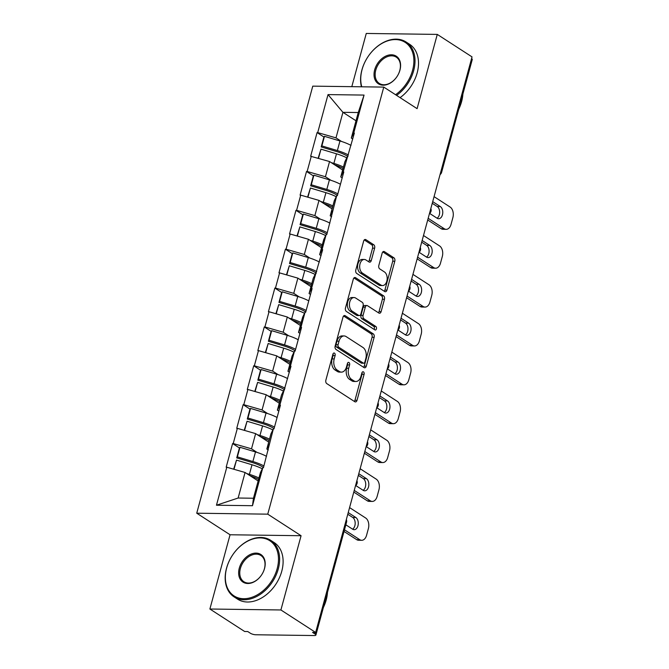 <?xml version="1.0" encoding="UTF-8"?>
<svg xmlns="http://www.w3.org/2000/svg" width="669" height="669" viewBox="0 0 669 669"><rect width="100%" height="100%" fill="white"/><g stroke="black" fill="none" stroke-linecap="round" stroke-linejoin="round"><path stroke-width="1" d="M334.483 353.14A1.848 1.187 90.8 0 0 334.048 352.998A1.848 1.187 90.8 0 0 332.928 354.152L325.87 380.134A2.643 1.689 90.8 0 0 326.765 383.588L354.804 401.726A2.643 1.689 90.8 0 0 355.431 401.927A2.643 1.689 90.8 0 0 357.029 400.288L364.087 374.306A1.848 1.187 90.8 0 0 363.459 371.88A1.848 1.187 90.8 0 0 363.016 371.747A1.848 1.187 90.8 0 0 361.904 372.892L360.992 376.254A8.463 5.419 90.8 0 1 355.891 381.497A8.463 5.419 90.8 0 1 353.876 380.853L351.543 379.348A8.463 5.419 90.8 0 1 348.683 368.293L349.603 364.931A1.848 1.187 90.8 0 0 348.975 362.514A1.848 1.187 90.8 0 0 348.532 362.372A1.848 1.187 90.8 0 0 347.42 363.518L346.509 366.88A8.463 5.419 90.8 0 1 341.407 372.123A8.463 5.419 90.8 0 1 339.392 371.487L337.059 369.974A8.463 5.419 90.8 0 1 334.199 358.918L335.11 355.557A1.848 1.187 90.8 0 0 334.483 353.14M374.632 248.199A2.643 1.689 90.8 0 0 373.737 244.745L365.868 239.661A2.643 1.689 90.8 0 0 365.241 239.46A2.643 1.689 90.8 0 0 363.643 241.099L355.808 269.958A2.643 1.689 90.8 0 0 356.702 273.412L384.742 291.55A2.643 1.689 90.8 0 0 385.369 291.743A2.643 1.689 90.8 0 0 386.958 290.112L394.802 261.253A2.643 1.689 90.8 0 0 393.907 257.799L384.407 251.653A2.643 1.689 90.8 0 0 383.78 251.452A2.643 1.689 90.8 0 0 382.183 253.091L378.83 265.434A2.643 1.689 90.8 0 0 379.724 268.888L384.432 271.94A7.075 4.532 90.8 0 1 387.083 279.885A7.075 4.532 90.8 0 1 382.559 285.554A7.075 4.532 90.8 0 1 380.878 285.027L362.422 273.086A7.075 4.532 90.8 0 1 359.771 265.133A7.075 4.532 90.8 0 1 364.296 259.463A7.075 4.532 90.8 0 1 365.976 259.998L369.054 261.989A2.643 1.689 90.8 0 0 369.681 262.189A2.643 1.689 90.8 0 0 371.27 260.55L374.632 248.199L372.558 248.174A2.643 1.689 90.8 0 0 371.663 244.72L364.262 239.928M301.075 535.718L230.061 534.765L209.89 609.016L280.905 609.969L301.075 535.718L267.751 514.16L383.78 87.095L417.105 108.654L437.275 34.403L472.03 56.89L315.659 632.448L312.548 632.406L315.091 634.053L315.525 632.448M280.905 609.969L315.659 632.448M345.204 315.718A2.643 1.689 90.8 0 0 344.577 315.517A2.643 1.689 90.8 0 0 342.98 317.156L335.144 346.015A2.643 1.689 90.8 0 0 336.03 349.469L364.07 367.607A2.643 1.689 90.8 0 0 364.705 367.808A2.643 1.689 90.8 0 0 366.294 366.169L374.138 337.31A2.643 1.689 90.8 0 0 373.243 333.856L345.204 315.718L343.941 315.701M345.472 307.983L353.316 279.124A2.643 1.689 90.8 0 1 354.904 277.493A2.643 1.689 90.8 0 1 355.54 277.685L383.571 295.823A2.643 1.689 90.8 0 1 384.466 299.277L381.113 311.629A2.643 1.689 90.8 0 1 379.515 313.268A2.643 1.689 90.8 0 1 378.888 313.067L367.515 305.716A2.643 1.689 90.8 0 0 366.888 305.516A2.643 1.689 90.8 0 0 365.299 307.155L363.075 315.342A2.643 1.689 90.8 0 0 363.961 318.795L375.802 326.455A1.848 1.187 90.8 0 1 376.496 328.538A1.848 1.187 90.8 0 1 375.309 330.018A1.848 1.187 90.8 0 1 374.874 329.876L346.366 311.436A2.643 1.689 90.8 0 1 345.472 307.983M267.751 514.16L196.736 513.207L312.766 86.142L383.78 87.095M323.997 137.061L317.081 132.587L310.65 156.262L329.558 161.538L342.637 170.001M317.081 132.587L317.708 132.596L328.027 94.597L364.053 95.082L353.725 133.081L354.353 133.089L343.172 171.95L343.791 171.958L337.36 195.632L336.733 195.624L326.798 234.501L326.179 234.493L322.048 249.688L322.667 249.696L311.486 288.556L312.105 288.565L305.674 312.239L305.056 312.231L300.925 327.425L301.543 327.434L295.113 351.108L294.494 351.1L290.363 366.294L290.99 366.303L279.801 405.163L280.428 405.171L273.997 428.846L273.37 428.837L263.435 467.715L262.817 467.706L252.489 505.705L216.463 505.22L226.791 467.221L245.071 472.49L258.15 480.952M239.51 448.013L232.603 443.539L226.172 467.213L226.791 467.221M232.603 443.539L233.222 443.547L237.353 428.352L255.633 433.621L268.712 442.084M250.072 409.144L243.156 404.67L236.726 428.344L237.353 428.352M243.156 404.67L243.784 404.678L247.906 389.483L266.195 394.752L279.274 403.215M260.634 370.275L253.718 365.801L247.287 389.475L247.906 389.483M253.718 365.801L254.345 365.809L258.468 350.615L276.757 355.883L289.836 364.346M271.196 331.406L264.28 326.932L257.849 350.606L258.468 350.615M264.28 326.932L264.899 326.94L269.03 311.746L287.319 317.014L300.398 325.477M281.758 292.537L274.842 288.063L268.411 311.737L269.03 311.746M274.842 288.063L275.461 288.071L279.592 272.877L297.881 278.145L310.96 286.608M292.32 253.668L285.404 249.194L278.973 272.868L279.592 272.877M285.404 249.194L286.023 249.203L290.154 234.008L308.442 239.276L321.513 247.739M302.873 214.799L295.966 210.325L289.535 233.999L290.154 234.008M295.966 210.325L296.584 210.334L300.716 195.139L318.996 200.407L332.075 208.87M313.435 175.93L306.519 171.456L300.088 195.131L300.716 195.139M306.519 171.456L307.146 171.465L311.277 156.27M342.185 177.87L340.747 176.942L344.878 161.747L347.295 156.747M329.558 161.538L325.427 176.741L330.996 180.337M340.747 176.942L343.172 171.95M307.146 171.465L325.427 176.741M331.623 216.739L330.193 215.811L334.316 200.616L336.733 195.624M318.996 200.407L314.873 215.61L320.434 219.206M330.193 215.811L332.61 210.819M296.584 210.334L314.873 215.61M321.061 255.608L319.631 254.68L323.763 239.485L326.179 234.493M308.442 239.276L304.311 254.479L309.872 258.075M319.631 254.68L322.048 249.688M286.023 249.203L304.311 254.479M310.5 294.477L309.07 293.549L313.201 278.354L315.617 273.362M297.881 278.145L293.75 293.348L299.311 296.944M309.07 293.549L311.486 288.556M275.461 288.071L293.75 293.348M299.938 333.346L298.508 332.418L302.639 317.223L305.056 312.231M287.319 317.014L283.188 332.217L288.749 335.813M298.508 332.418L300.925 327.425M264.899 326.94L283.188 332.217M289.376 372.215L287.946 371.287L292.077 356.092L294.494 351.1M276.757 355.883L272.626 371.086L278.195 374.682M287.946 371.287L290.363 366.294M254.345 365.809L272.626 371.086M278.822 411.084L277.384 410.156L281.515 394.961L283.932 389.968M266.195 394.752L262.064 409.955L267.633 413.551M277.384 410.156L279.801 405.163M243.784 404.678L262.064 409.955M268.261 449.953L266.831 449.024L270.953 433.83L273.37 428.837M255.633 433.621L251.511 448.824L257.072 452.42M266.831 449.024L269.247 444.032M233.222 443.547L251.511 448.824M209.89 609.016L244.645 631.494L247.747 631.536L250.29 633.183A4.039 1.162 -164.8 0 0 255.775 634.764L314.363 635.55A4.039 1.162 -164.8 0 0 315.885 635.073A4.039 1.162 -164.8 0 0 315.091 634.053M245.071 472.49L238.139 498.029L253.459 498.238L260.4 472.699L262.817 467.706M253.459 498.238L252.489 505.705M216.463 505.22L238.139 498.029M437.275 34.403L366.269 33.45L351.81 86.669M471.578 58.563A4.039 1.162 15.2 0 1 472.264 59.508L441.599 172.376A4.039 1.162 15.2 0 0 440.913 171.431M230.061 534.765L196.736 513.207M352.747 139.001L351.309 138.073L358.25 112.534L342.929 112.325L335.989 137.873L341.558 141.468M356.008 120.788L342.929 112.325L328.027 94.597M351.309 138.073L353.725 133.081M358.25 112.534L364.053 95.082M317.708 132.596L335.989 137.873M332.995 353.934A1.848 1.187 90.8 0 1 333.045 355.532L332.125 358.893A8.463 5.419 90.8 0 0 334.985 369.949L337.059 369.974M341.407 372.123L339.334 372.098A8.463 5.419 90.8 0 1 337.327 371.454L334.985 369.949M355.891 381.497L353.826 381.464A8.463 5.419 90.8 0 1 351.81 380.828L349.477 379.315A8.463 5.419 90.8 0 1 346.617 368.268L347.529 364.906A1.848 1.187 90.8 0 0 347.487 363.309M354.344 401.425A2.643 1.689 90.8 0 0 354.955 400.263L362.013 374.272A1.848 1.187 90.8 0 0 361.971 372.683M363.61 367.306A2.643 1.689 90.8 0 0 364.22 366.144L372.064 337.285A2.643 1.689 90.8 0 0 371.17 333.831L343.59 315.985M338.054 344.736A1.848 1.187 90.8 0 0 338.681 347.152L363.292 363.075A1.848 1.187 90.8 0 0 363.727 363.217A1.848 1.187 90.8 0 0 364.848 362.071L365.809 358.525A8.463 5.419 90.8 0 0 362.949 347.47L346.124 336.591A8.463 5.419 90.8 0 0 344.117 335.947A8.463 5.419 90.8 0 0 339.016 341.19L338.054 344.736L335.98 344.711A1.848 1.187 90.8 0 0 336.607 347.127L338.681 347.152M363.727 363.217L361.661 363.183A1.848 1.187 90.8 0 1 361.218 363.05L336.607 347.127M344.117 335.947L342.043 335.922A8.463 5.419 90.8 0 0 336.942 341.165L339.016 341.19M335.98 344.711L336.942 341.165M353.926 277.961L381.506 295.798L383.571 295.823M378.428 312.774A2.643 1.689 90.8 0 0 379.039 311.603L382.4 299.252A2.643 1.689 90.8 0 0 381.506 295.798M366.888 305.516L364.822 305.482A2.643 1.689 90.8 0 0 363.225 307.121L361.001 315.316A2.643 1.689 90.8 0 0 361.896 318.77L373.728 326.43L375.802 326.455M374.13 329.399A1.848 1.187 90.8 0 0 373.728 326.43M355.716 298.081A7.075 4.532 90.8 0 0 354.035 297.546A7.075 4.532 90.8 0 0 349.511 303.216A7.075 4.532 90.8 0 0 352.162 311.16L358.668 315.375A2.643 1.689 90.8 0 0 359.295 315.567A2.643 1.689 90.8 0 0 360.892 313.937L363.116 305.741A2.643 1.689 90.8 0 0 362.222 302.288L355.716 298.081M354.035 297.546L351.969 297.521A7.075 4.532 90.8 0 0 347.445 303.191A7.075 4.532 90.8 0 0 350.096 311.135L352.162 311.16M359.295 315.567L357.229 315.542A2.643 1.689 90.8 0 1 356.594 315.342L350.096 311.135M368.594 261.688A2.643 1.689 90.8 0 0 369.204 260.525L372.558 248.174M364.296 259.463L362.222 259.438A7.075 4.532 90.8 0 0 357.698 265.108A7.075 4.532 90.8 0 0 360.348 273.052L362.422 273.086M382.559 285.554L380.494 285.529A7.075 4.532 90.8 0 1 378.805 284.994L360.348 273.052M384.274 291.249A2.643 1.689 90.8 0 0 384.892 290.078L392.728 261.219A2.643 1.689 90.8 0 0 391.833 257.766L382.793 251.92M356.669 539.64L359.771 539.682A8.087 5.176 90.8 0 0 361.695 540.293L358.592 540.251A8.087 5.176 -89.2 0 1 356.669 539.64L344.033 531.47M347.771 514.26L352.714 517.455A6.33 4.056 -89.2 0 1 355.18 523.334A6.33 4.056 -89.2 0 1 352.596 529.179M359.771 539.682L344.485 529.798M361.695 540.293A8.087 5.176 90.8 0 0 366.562 535.292L368.393 528.56A8.087 5.176 90.8 0 0 365.667 518.007L349.578 507.604M348.223 512.588L355.816 517.497A6.33 4.056 -89.2 0 1 358.191 524.613A6.33 4.056 -89.2 0 1 354.144 529.689A6.33 4.056 -89.2 0 1 352.638 529.204L345.84 524.814M258.953 478.009A22.102 6.33 -164.8 0 0 249.403 474.354L252.004 464.763A22.102 6.33 15.2 0 1 262.29 468.777M252.004 464.763L236.5 460.113L233.999 469.304M249.403 474.354L246.702 473.552M233.648 469.203L236.5 460.113M258.569 479.422A18.055 5.176 -164.8 0 0 250.265 475.851M263.494 467.48A18.055 5.176 15.2 0 0 252.23 462.538L236.726 457.897L239.326 448.297L239.979 447.285L255.491 451.926A22.102 6.33 -164.8 0 1 266.521 456.333M236.726 457.897L237.378 456.877L252.882 461.526A22.102 6.33 15.2 0 1 263.921 465.925M237.378 456.877L239.979 447.285M367.231 500.772L370.333 500.813A8.087 5.176 90.8 0 0 372.257 501.424L369.154 501.382A8.087 5.176 -89.2 0 1 367.231 500.772L353.792 492.083M358.333 475.391L363.275 478.586A6.33 4.056 -89.2 0 1 365.734 484.465A6.33 4.056 -89.2 0 1 363.158 490.31M370.333 500.813L354.244 490.41M372.257 501.424A8.087 5.176 90.8 0 0 377.124 496.423L378.955 489.691A8.087 5.176 90.8 0 0 376.221 479.138L360.139 468.735M358.785 473.711L366.378 478.628A6.33 4.056 -89.2 0 1 368.753 485.736A6.33 4.056 -89.2 0 1 364.705 490.82A6.33 4.056 -89.2 0 1 363.2 490.335L355.674 485.477M269.515 439.14A22.102 6.33 -164.8 0 0 259.957 435.486L262.566 425.894A22.102 6.33 15.2 0 1 272.852 429.908M262.566 425.894L247.053 421.244L244.561 430.435M259.957 435.486L257.264 434.674M244.21 430.334L247.053 421.244M269.13 440.553A18.055 5.176 -164.8 0 0 260.826 436.982M274.056 428.612A18.055 5.176 15.2 0 0 262.792 423.669L247.287 419.028L249.888 409.428L250.541 408.416L266.053 413.057A22.102 6.33 -164.8 0 1 277.083 417.464M247.287 419.028L247.94 418.008L263.444 422.657A22.102 6.33 15.2 0 1 274.482 427.056M247.94 418.008L250.541 408.416M377.793 461.903L380.895 461.945A8.087 5.176 90.8 0 0 382.819 462.555L379.708 462.513A8.087 5.176 -89.2 0 1 377.793 461.903L364.354 453.214M368.887 436.514L373.837 439.717A6.33 4.056 -89.2 0 1 376.296 445.596A6.33 4.056 -89.2 0 1 373.72 451.441M380.895 461.945L364.806 451.542M382.819 462.555A8.087 5.176 90.8 0 0 387.686 457.554L389.517 450.822A8.087 5.176 90.8 0 0 386.782 440.269L370.701 429.866M369.347 434.842L376.94 439.759A6.33 4.056 -89.2 0 1 379.315 446.867A6.33 4.056 -89.2 0 1 375.267 451.943A6.33 4.056 -89.2 0 1 373.762 451.466L366.236 446.608M280.077 400.271A22.102 6.33 -164.8 0 0 270.519 396.617L273.128 387.025A22.102 6.33 15.2 0 1 283.413 391.039M273.128 387.025L257.615 382.375L255.123 391.566M270.519 396.617L267.826 395.805M254.772 391.457L257.615 382.375M279.692 401.684A18.055 5.176 -164.8 0 0 271.38 398.114M284.618 389.743A18.055 5.176 15.2 0 0 273.353 384.8L257.841 380.151L260.45 370.559L261.102 369.547L276.615 374.188A22.102 6.33 -164.8 0 1 287.645 378.595M257.841 380.151L258.502 379.139L274.006 383.789A22.102 6.33 15.2 0 1 285.044 388.187M258.502 379.139L261.102 369.547M388.346 423.034L391.457 423.076A8.087 5.176 90.8 0 0 393.38 423.686L390.27 423.644A8.087 5.176 -89.2 0 1 388.346 423.034L374.916 414.345M379.448 397.645L384.399 400.848A6.33 4.056 -89.2 0 1 386.858 406.727A6.33 4.056 -89.2 0 1 384.282 412.572M391.457 423.076L375.368 412.673M393.38 423.686A8.087 5.176 90.8 0 0 398.247 418.677L400.079 411.953A8.087 5.176 90.8 0 0 397.344 401.4L381.255 390.989M379.908 395.973L387.502 400.89A6.33 4.056 -89.2 0 1 389.876 407.998A6.33 4.056 -89.2 0 1 385.821 413.074A6.33 4.056 -89.2 0 1 384.315 412.597L376.798 407.739M290.639 361.402A22.102 6.33 -164.8 0 0 281.08 357.748L283.689 348.156A22.102 6.33 15.2 0 1 293.975 352.17M283.689 348.156L268.177 343.506L265.685 352.688M281.08 357.748L278.388 356.937M265.334 352.588L268.177 343.506M290.254 362.815A18.055 5.176 -164.8 0 0 281.942 359.245M295.18 350.874A18.055 5.176 15.2 0 0 283.915 345.932L268.403 341.282L271.012 331.69L271.664 330.678L287.177 335.32A22.102 6.33 -164.8 0 1 298.207 339.727M268.403 341.282L269.055 340.27L284.568 344.911A22.102 6.33 15.2 0 1 295.598 349.318M269.055 340.27L271.664 330.678M398.908 384.165L402.019 384.207A8.087 5.176 90.8 0 0 403.942 384.817L400.831 384.775A8.087 5.176 -89.2 0 1 398.908 384.165L385.478 375.476M390.01 358.776L394.953 361.979A6.33 4.056 -89.2 0 1 397.419 367.858A6.33 4.056 -89.2 0 1 394.835 373.703M402.019 384.207L385.929 373.804M403.942 384.817A8.087 5.176 90.8 0 0 408.809 379.808L410.632 373.085A8.087 5.176 90.8 0 0 407.906 362.531L391.817 352.12M390.462 357.104L398.063 362.021A6.33 4.056 -89.2 0 1 400.43 369.129A6.33 4.056 -89.2 0 1 396.383 374.205A6.33 4.056 -89.2 0 1 394.877 373.728L387.359 368.862M301.192 322.533A22.102 6.33 -164.8 0 0 291.642 318.879L294.251 309.287A22.102 6.33 15.2 0 1 304.537 313.301M294.251 309.287L278.739 304.638L276.247 313.82M291.642 318.879L288.949 318.068M275.896 313.719L278.739 304.638M300.816 323.938A18.055 5.176 -164.8 0 0 292.504 320.367M305.741 312.005A18.055 5.176 15.2 0 0 294.477 307.063L278.965 302.413L281.574 292.821L282.226 291.809L297.738 296.451A22.102 6.33 -164.8 0 1 308.769 300.858M278.965 302.413L279.617 301.401L295.129 306.042A22.102 6.33 15.2 0 1 306.159 310.449M279.617 301.401L282.226 291.809M409.47 345.296L412.572 345.338A8.087 5.176 90.8 0 0 414.496 345.948L411.393 345.906A8.087 5.176 -89.2 0 1 409.47 345.296L396.04 336.607M400.572 319.907L405.514 323.11A6.33 4.056 -89.2 0 1 407.981 328.989A6.33 4.056 -89.2 0 1 405.397 334.834M412.572 345.338L396.491 334.935M414.496 345.948A8.087 5.176 90.8 0 0 419.371 340.939L421.194 334.216A8.087 5.176 90.8 0 0 418.468 323.662L402.378 313.251M401.024 318.235L408.625 323.152A6.33 4.056 -89.2 0 1 410.992 330.26A6.33 4.056 -89.2 0 1 406.944 335.336A6.33 4.056 -89.2 0 1 405.439 334.86L397.921 329.993M311.754 283.664A22.102 6.33 -164.8 0 0 302.204 280.01L304.805 270.418A22.102 6.33 15.2 0 1 315.099 274.432M304.805 270.418L289.301 265.769L286.8 274.951M302.204 280.01L299.511 279.199M286.457 274.85L289.301 265.769M311.369 285.069A18.055 5.176 -164.8 0 0 303.065 281.498M316.303 273.136A18.055 5.176 15.2 0 0 305.039 268.194L289.526 263.544L292.136 253.952L292.788 252.932L308.292 257.582A22.102 6.33 -164.8 0 1 319.33 261.989M289.526 263.544L290.179 262.532L305.691 267.174A22.102 6.33 15.2 0 1 316.721 271.581M290.179 262.532L292.788 252.932M277.175 568.642A32.881 23.44 -57.1 0 0 260.182 537.909A32.881 23.44 -57.1 0 0 226.666 567.964A32.881 23.44 -57.1 0 0 243.667 598.705A32.881 23.44 -57.1 0 0 277.175 568.642M226.515 568.265A33.684 24.017 122.9 0 1 270.694 540.326A33.684 24.017 122.9 0 1 278.279 568.959A33.684 24.017 122.9 0 1 234.1 596.899A33.684 24.017 122.9 0 1 226.515 568.265M264.548 568.474A16.441 11.716 122.9 0 1 247.789 583.502A16.441 11.716 122.9 0 1 239.293 568.132A16.441 11.716 122.9 0 1 256.051 553.104A16.441 11.716 122.9 0 1 264.548 568.474M240.388 568.449A15.63 11.139 -57.1 0 0 243.909 581.737A15.63 11.139 -57.1 0 0 264.406 568.775A15.63 11.139 -57.1 0 0 260.885 555.487A15.63 11.139 -57.1 0 0 240.388 568.449M327.484 592.383A33.684 24.017 122.9 0 1 326.204 599.968A33.684 24.017 122.9 0 1 323.37 607.527M270.694 540.326L274.19 542.584A33.684 24.017 122.9 0 1 281.766 571.217A33.684 24.017 122.9 0 1 237.595 599.156L234.1 596.899M395.563 94.714A32.881 23.44 -57.1 0 0 412.572 70.32A32.881 23.44 -57.1 0 0 395.571 39.58A32.881 23.44 -57.1 0 0 362.054 69.643A32.881 23.44 -57.1 0 0 361.787 86.803M361.436 86.794A33.684 24.017 122.9 0 1 361.912 69.944A33.684 24.017 122.9 0 1 406.083 42.005A33.684 24.017 122.9 0 1 413.668 70.638A33.684 24.017 122.9 0 1 396.592 95.383M399.945 70.153A16.441 11.716 122.9 0 1 383.186 85.18A16.441 11.716 122.9 0 1 374.682 69.81A16.441 11.716 122.9 0 1 391.44 54.783A16.441 11.716 122.9 0 1 399.945 70.153M375.777 70.128A15.63 11.139 -57.1 0 0 379.298 83.416A15.63 11.139 -57.1 0 0 399.794 70.446A15.63 11.139 -57.1 0 0 396.282 57.166A15.63 11.139 -57.1 0 0 375.777 70.128M462.873 94.061A33.684 24.017 122.9 0 1 461.593 101.638A33.684 24.017 122.9 0 1 458.758 109.198M406.083 42.005L409.579 44.263A33.684 24.017 122.9 0 1 417.163 72.896A33.684 24.017 122.9 0 1 400.079 97.641M420.032 306.427L423.134 306.469A8.087 5.176 90.8 0 0 425.058 307.079L421.955 307.038A8.087 5.176 -89.2 0 1 420.032 306.427L406.593 297.738M411.134 281.039L416.076 284.241A6.33 4.056 -89.2 0 1 418.543 290.112A6.33 4.056 -89.2 0 1 415.959 295.966M423.134 306.469L407.053 296.058M425.058 307.079A8.087 5.176 90.8 0 0 429.924 302.07L431.756 295.347A8.087 5.176 90.8 0 0 429.03 284.793L412.94 274.382M411.586 279.366L419.179 284.283A6.33 4.056 -89.2 0 1 421.554 291.391A6.33 4.056 -89.2 0 1 417.506 296.467A6.33 4.056 -89.2 0 1 416.001 295.991L408.483 291.124M322.316 244.795A22.102 6.33 -164.8 0 0 312.766 241.141L315.367 231.549A22.102 6.33 15.2 0 1 325.652 235.563M315.367 231.549L299.863 226.9L297.362 236.082M312.766 241.141L310.065 240.33M297.011 235.981L299.863 226.9M321.931 246.2A18.055 5.176 -164.8 0 0 313.627 242.63M326.857 234.267A18.055 5.176 15.2 0 0 315.592 229.325L300.088 224.675L302.689 215.084L303.35 214.063L318.854 218.713A22.102 6.33 -164.8 0 1 329.892 223.12M300.088 224.675L300.741 223.663L316.253 228.305A22.102 6.33 15.2 0 1 327.283 232.712M300.741 223.663L303.35 214.063M430.593 267.558L433.696 267.6A8.087 5.176 90.8 0 0 435.619 268.21L432.517 268.169A8.087 5.176 -89.2 0 1 430.593 267.558L417.155 258.87M421.696 242.17L426.638 245.372A6.33 4.056 -89.2 0 1 429.097 251.243A6.33 4.056 -89.2 0 1 426.521 257.097M433.696 267.6L417.615 257.189M435.619 268.21A8.087 5.176 90.8 0 0 440.486 263.201L442.318 256.478A8.087 5.176 90.8 0 0 439.583 245.924L423.502 235.513M422.147 240.497L429.741 245.414A6.33 4.056 -89.2 0 1 432.115 252.522A6.33 4.056 -89.2 0 1 428.068 257.598A6.33 4.056 -89.2 0 1 426.563 257.122L419.037 252.255M332.878 205.927A22.102 6.33 -164.8 0 0 323.319 202.272L325.928 192.68A22.102 6.33 15.2 0 1 336.214 196.694M325.928 192.68L310.424 188.031L307.924 197.213M323.319 202.272L320.627 201.461M307.573 197.112L310.424 188.031M332.493 207.331A18.055 5.176 -164.8 0 0 324.189 203.761M337.419 195.398A18.055 5.176 15.2 0 0 326.154 190.456L310.65 185.806L313.251 176.215L313.903 175.194L329.416 179.844A22.102 6.33 -164.8 0 1 340.446 184.251M310.65 185.806L311.302 184.786L326.807 189.436A22.102 6.33 15.2 0 1 337.845 193.843M311.302 184.786L313.903 175.194M441.155 228.689L444.258 228.731A8.087 5.176 90.8 0 0 446.181 229.342L443.079 229.3A8.087 5.176 -89.2 0 1 441.155 228.689L427.717 219.992M432.249 203.301L437.2 206.504A6.33 4.056 -89.2 0 1 439.658 212.374A6.33 4.056 -89.2 0 1 437.083 218.228M444.258 228.731L428.168 218.32M446.181 229.342A8.087 5.176 90.8 0 0 451.048 224.332L452.88 217.609A8.087 5.176 90.8 0 0 450.145 207.055L434.064 196.644M432.709 201.628L440.302 206.545A6.33 4.056 -89.2 0 1 442.677 213.654A6.33 4.056 -89.2 0 1 438.63 218.73A6.33 4.056 -89.2 0 1 437.125 218.253L429.598 213.386M343.44 167.049A22.102 6.33 -164.8 0 0 333.881 163.403L336.49 153.811A22.102 6.33 15.2 0 1 346.776 157.825M336.49 153.811L320.978 149.162L318.486 158.344M333.881 163.403L331.188 162.592M318.135 158.244L320.978 149.162M343.055 168.463A18.055 5.176 -164.8 0 0 334.751 164.892M347.98 156.529A18.055 5.176 15.2 0 0 336.716 151.587L321.204 146.937L323.813 137.346L324.465 136.325L339.977 140.975A22.102 6.33 -164.8 0 1 351.008 145.382M321.204 146.937L321.864 145.917L337.368 150.567A22.102 6.33 15.2 0 1 348.407 154.974M321.864 145.917L324.465 136.325M315.885 635.073L346.55 522.196A4.039 1.162 -164.8 0 0 345.865 521.26M332.125 358.893L334.199 358.918M337.327 371.454L339.392 371.487M347.529 364.906L349.603 364.931M346.617 368.268L348.683 368.293M349.477 379.315L351.543 379.348M351.81 380.828L353.876 380.853M362.013 374.272L364.087 374.306M354.955 400.263L357.029 400.288M333.045 355.532L335.11 355.557M371.17 333.831L373.243 333.856M372.064 337.285L374.138 337.31M364.22 366.144L366.294 366.169M361.218 363.05L363.292 363.075M354.277 277.668L355.54 277.685M382.4 299.252L384.466 299.277M379.039 311.603L381.113 311.629M363.225 307.121L365.299 307.155M361.001 315.316L363.075 315.342M361.896 318.77L363.961 318.795M356.594 315.342L358.668 315.375M369.204 260.525L371.27 260.55M378.805 284.994L380.878 285.027M383.145 251.636L384.407 251.653M391.833 257.766L393.907 257.799M392.728 261.219L394.802 261.253M384.892 290.078L386.958 290.112M364.605 239.644L365.868 239.661M371.663 244.72L373.737 244.745M252.882 461.526L255.491 451.926M352.714 517.455L355.816 517.497M263.444 422.657L266.053 413.057M363.275 478.586L366.378 478.628M274.006 383.789L276.615 374.188M373.837 439.717L376.94 439.759M284.568 344.911L287.177 335.32M384.399 400.848L387.502 400.89M295.129 306.042L297.738 296.451M394.953 361.979L398.063 362.021M305.691 267.174L308.292 257.582M405.514 323.11L408.625 323.152M316.253 228.305L318.854 218.713M416.076 284.241L419.179 284.283M326.807 189.436L329.416 179.844M426.638 245.372L429.741 245.414M337.368 150.567L339.977 140.975M437.2 206.504L440.302 206.545M346.55 522.196A4.039 4.039 0 0 0 346.341 519.495M355.565 485.552A4.039 4.039 0 0 0 356.903 480.626M366.127 446.683A4.039 4.039 0 0 0 367.465 441.757M376.689 407.814A4.039 4.039 0 0 0 378.027 402.889M387.251 368.945A4.039 4.039 0 0 0 388.589 364.02M397.812 330.076A4.039 4.039 0 0 0 399.15 325.151M408.366 291.207A4.039 4.039 0 0 0 409.704 286.282M418.928 252.338A4.039 4.039 0 0 0 420.266 247.413M429.49 213.47A4.039 4.039 0 0 0 430.828 208.544M440.051 174.601A4.039 4.039 0 0 0 441.599 172.376"/></g></svg>

